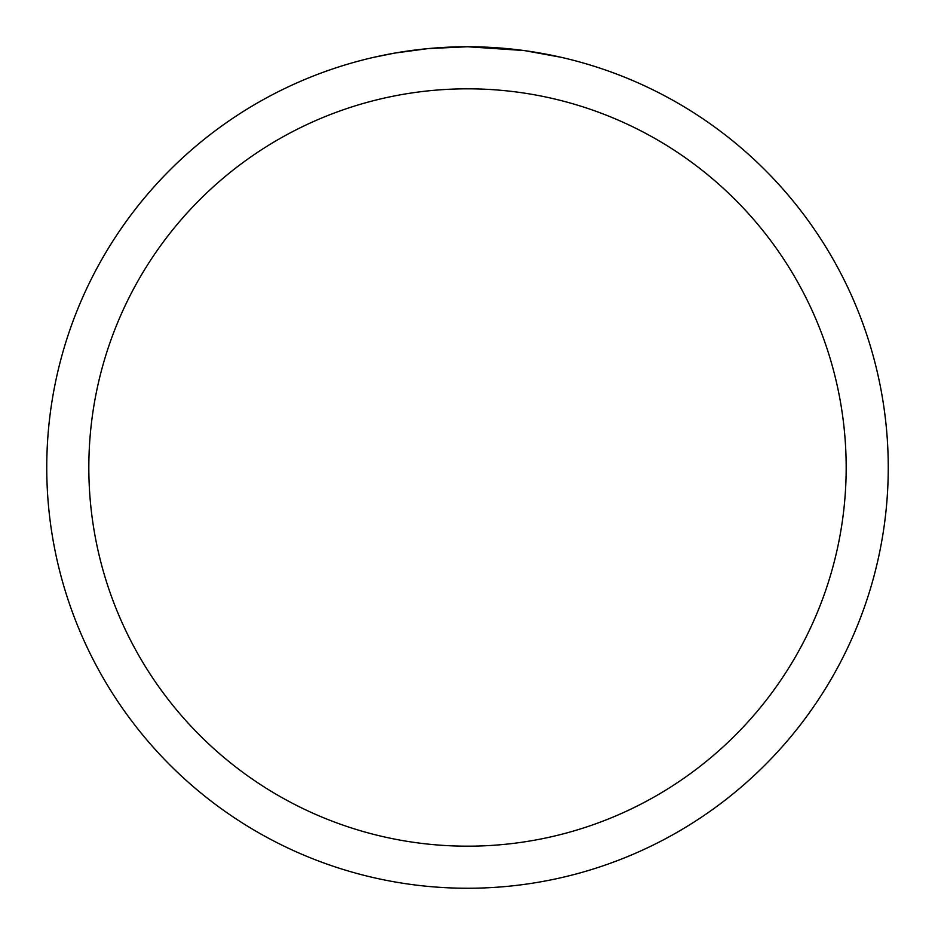 <?xml version="1.0" encoding="UTF-8"?>
<svg xmlns="http://www.w3.org/2000/svg" width="935" height="935" viewBox="0 0 935 935"><rect width="100%" height="100%" fill="white"/><g stroke="black" fill="none" stroke-linecap="round" stroke-linejoin="round"><path stroke-width="1.4" d="M473.846 46.797L478.171 46.89M506.314 48.55L507.693 48.678M523.565 50.502L467.5 46.75A420.75 420.75 0 0 1 888.25 467.5A420.75 420.75 0 0 1 467.5 888.25A420.75 420.75 0 0 1 46.75 467.5A420.75 420.75 0 0 1 467.5 46.75L428.066 48.597L394.909 53.061L373.743 57.327M525.049 50.7L561.269 57.327M467.5 88.825A378.675 378.675 0 0 1 846.175 467.5A378.675 378.675 0 0 1 467.5 846.175A378.675 378.675 0 0 1 88.825 467.5A378.675 378.675 0 0 1 467.5 88.825M444.359 47.393L449.349 47.147M401.337 51.986L416.905 49.8M420.002 49.438L428.066 48.608M436.879 47.872L441.577 47.545"/></g></svg>
